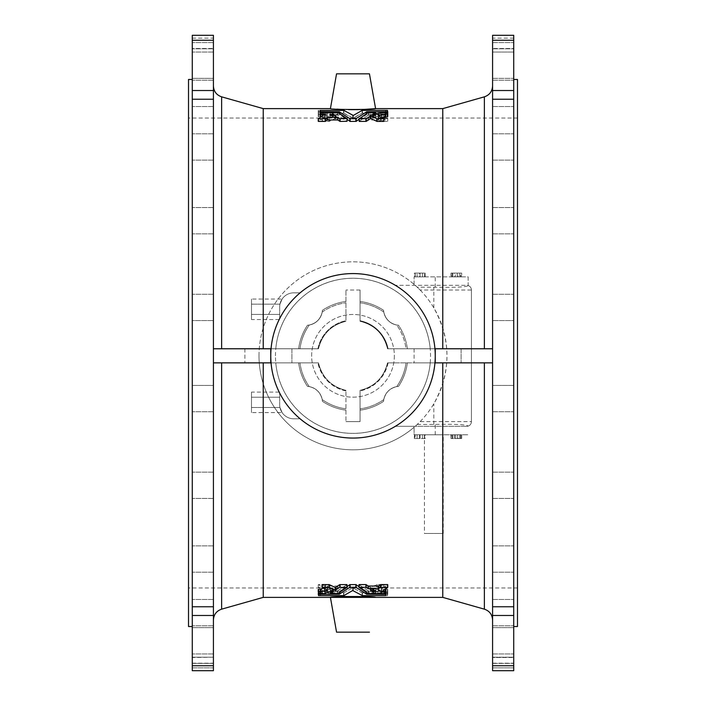 <?xml version="1.0" encoding="UTF-8"?>
<svg xmlns="http://www.w3.org/2000/svg" width="706" height="706" viewBox="0 0 706 706"><rect width="100%" height="100%" fill="white"/><g stroke="black" fill="none" stroke-linecap="round" stroke-linejoin="round"><path stroke-width="0.53" stroke-dasharray="3.53 2.65" d="M442.768 597.382L442.768 362.866L387.532 362.866L434.94 362.866A82.249 82.249 0 0 1 353 438.064A82.249 82.249 0 0 1 271.06 348.773L213.415 348.773L213.415 85.982L213.415 362.866L318.468 362.866C322.139 377.516 331.299 386.685 345.949 390.356L345.949 421.614L360.051 421.614L360.051 390.356C374.701 386.676 383.87 377.507 387.532 362.866L492.585 362.866L492.585 620.018L492.585 362.866L484.378 362.866L492.585 362.866L492.585 85.982L492.585 362.866M213.415 362.866L221.622 362.866L213.415 362.866L213.415 620.018L213.415 348.773L318.468 348.773A35.247 35.247 0 0 1 345.949 321.283C331.299 324.954 322.139 334.123 318.468 348.773A35.247 35.247 0 0 1 345.949 321.283C331.299 324.954 322.139 334.123 318.468 348.773L213.415 348.773M291.905 362.866L244.903 362.866L291.905 362.866L244.903 362.866L291.905 362.866L291.905 348.773L244.903 348.773L291.905 348.773L244.903 348.773L291.905 348.773L291.905 362.866M299.971 348.773L317.903 348.773A35.794 35.794 0 0 1 345.949 320.718L345.949 290.025L345.949 320.718A35.794 35.794 0 0 0 317.903 348.773L299.971 348.773A53.497 53.497 0 0 1 309.254 325.034L307.498 325.245A15.982 15.982 0 0 0 322.421 310.313L322.21 312.07C320.542 319.041 316.226 323.366 309.254 325.034L307.498 325.245A15.982 15.982 0 0 0 322.421 310.313L322.21 312.07C320.542 319.041 316.226 323.366 309.254 325.034A53.497 53.497 0 0 0 299.971 348.773L298.629 348.773L299.971 348.773M434.94 348.773A82.249 82.249 0 0 1 435.249 355.824A82.249 82.249 0 0 0 353 273.575A82.249 82.249 0 0 0 271.06 348.773A82.249 82.249 0 0 1 353 273.575A82.249 82.249 0 0 1 434.94 348.773L407.371 348.773A54.821 54.821 0 0 0 398.502 325.245A15.982 15.982 0 0 1 383.579 310.313L383.79 312.07A53.497 53.497 0 0 0 360.051 302.795A53.497 53.497 0 0 1 383.79 312.07L383.579 310.313A15.982 15.982 0 0 0 398.502 325.245A54.821 54.821 0 0 1 407.371 348.773L406.029 348.773A53.497 53.497 0 0 0 396.746 325.034C389.774 323.366 385.458 319.05 383.79 312.07C385.458 319.05 389.774 323.366 396.746 325.034L398.502 325.245L396.746 325.034A53.497 53.497 0 0 1 406.029 348.773L388.097 348.773A35.794 35.794 0 0 0 360.051 320.718L360.051 290.025L360.051 320.718A35.794 35.794 0 0 1 388.097 348.773L387.532 348.773C383.852 334.115 374.692 324.954 360.051 321.283A35.247 35.247 0 0 1 387.532 348.773C383.852 334.115 374.692 324.954 360.051 321.283L360.051 290.025L360.051 321.283A35.247 35.247 0 0 1 387.532 348.773L430.228 348.773A77.545 77.545 0 0 0 275.772 348.773L298.629 348.773A54.821 54.821 0 0 1 307.498 325.245A54.821 54.821 0 0 0 298.629 348.773L275.772 348.773A77.545 77.545 0 0 1 430.228 348.773L492.585 348.773M442.768 362.866L387.532 362.866A35.247 35.247 0 0 1 360.051 390.356C374.701 386.676 383.87 377.507 387.532 362.866A35.247 35.247 0 0 1 360.051 390.356L360.051 421.614L345.949 421.614L360.051 421.614L345.949 421.614L345.949 390.356A35.247 35.247 0 0 1 318.468 362.866C322.139 377.516 331.299 386.685 345.949 390.356A35.247 35.247 0 0 1 318.468 362.866L271.06 362.866M461.097 362.866L414.095 362.866L461.097 362.866L414.095 362.866L461.097 362.866L461.097 348.773L414.095 348.773L461.097 348.773L414.095 348.773L461.097 348.773L461.097 362.866M442.768 348.773L484.378 348.773L442.768 348.773L442.768 108.618M275.455 355.824A77.545 77.545 0 0 1 391.768 288.666A77.545 77.545 0 0 1 391.768 422.973A77.545 77.545 0 0 1 275.455 355.824M259.005 355.824A93.995 93.995 0 0 0 399.993 437.217A93.995 93.995 0 0 0 399.993 274.422A93.995 93.995 0 0 0 259.005 355.824A93.995 93.995 0 0 0 414.095 427.254L414.095 426.318L466.737 426.318L395.36 426.318L414.095 426.318L414.095 434.772L468.14 434.772L414.095 434.772L414.095 427.254A93.995 93.995 0 0 0 417.237 424.438L420.123 421.614L471.432 421.614A4.704 4.704 0 0 1 466.737 426.318A4.704 4.704 0 0 0 471.432 421.614L471.432 290.025A4.704 4.704 0 0 0 468.14 285.542L468.14 285.612C466.189 287.068 455.22 287.616 435.249 287.245L417.237 287.201A93.995 93.995 0 0 0 259.005 355.824M451.24 434.772L461.433 434.772L451.24 434.772L451.24 438.532L452.184 438.532L452.184 434.772M424.438 434.772L443.236 434.772L424.438 434.772L424.438 533.471L443.236 533.471L424.438 533.471M414.36 434.772L417.07 434.772L414.36 434.772L414.36 438.532L417.07 438.532L414.36 438.532M425.206 438.532L417.07 438.532L422.497 438.532L422.497 434.772L417.07 434.772L425.206 434.772L422.497 434.772L422.497 438.532L425.206 438.532L425.206 434.772M414.96 434.772L424.606 434.772L414.96 434.772L414.96 438.532L415.216 434.772M417.237 424.438L435.249 424.403C455.255 424.032 466.225 424.571 468.14 426.027L468.14 426.097A4.704 4.704 0 0 0 471.432 421.614L471.432 290.025A4.704 4.704 0 0 0 466.737 285.321L395.36 285.321L466.737 285.321A4.704 4.704 0 0 1 468.14 285.542L468.14 276.867L414.095 276.867L468.14 276.867L468.14 285.612M468.14 285.542A4.704 4.704 0 0 1 471.432 290.025L420.123 290.025L417.237 287.201M414.095 285.321L414.095 276.867L414.095 285.321M395.36 285.321A82.249 82.249 0 0 0 300.103 292.84L293.784 292.84L300.103 292.84A82.249 82.249 0 0 1 395.36 285.321M279.682 306.942A14.102 14.102 0 0 1 293.784 292.84A14.102 14.102 0 0 0 279.682 306.942L279.682 318.547A82.249 82.249 0 0 0 279.682 393.092L279.682 404.697L279.682 393.092A82.249 82.249 0 0 1 279.682 318.547L279.682 306.942A14.102 14.102 0 0 1 279.964 304.171A14.102 14.102 0 0 0 279.682 306.942M293.784 418.799A14.102 14.102 0 0 1 279.682 404.697A14.102 14.102 0 0 0 279.964 407.477A14.102 14.102 0 0 1 279.682 404.697A14.102 14.102 0 0 0 293.784 418.799L300.103 418.799A82.249 82.249 0 0 0 395.36 426.318A82.249 82.249 0 0 1 300.103 418.799L293.784 418.799M420.123 290.025A93.995 93.995 0 0 1 433.837 307.851C451.31 339.868 451.31 371.841 433.837 403.788A93.995 93.995 0 0 1 420.123 421.614M279.682 318.547L279.188 319.544L279.682 318.547M279.682 393.092L279.188 392.095L279.682 393.092M282.109 299.044L279.964 304.171L282.109 299.044L251.486 299.044L251.486 319.544L251.486 299.044M282.109 412.595L279.964 407.477L282.109 412.595L251.486 412.595L251.486 392.095L251.486 412.595M394.354 355.824A41.354 41.354 0 0 1 332.323 391.636A41.354 41.354 0 0 1 332.323 320.003A41.354 41.354 0 0 1 394.354 355.824A41.354 41.354 0 0 1 332.323 391.636A41.354 41.354 0 0 1 332.323 320.003A41.354 41.354 0 0 1 394.354 355.824M279.682 397.222L251.486 397.222L279.682 397.222M279.188 392.095L251.486 392.095M279.964 407.477L251.486 407.477L279.964 407.477M279.682 314.417L251.486 314.417L279.682 314.417M279.188 319.544L251.486 319.544M279.964 304.171L251.486 304.171L279.964 304.171M424.35 276.867L414.96 276.867L424.606 276.867L424.35 273.107L419.532 273.107L419.532 276.867M414.36 273.107L425.206 273.107L422.497 273.107L422.497 276.867L414.36 276.867L425.206 276.867L422.497 276.867L422.497 273.107L417.07 273.107L417.07 276.867L417.07 273.107L414.36 273.107L414.36 276.867M460.497 276.867L451.24 276.867L461.433 276.867L460.497 276.867L460.497 273.107L455.396 273.107L455.396 276.867M454.505 276.867L461.68 276.867L451.002 276.867L454.505 276.867L454.505 273.107L459.844 273.107L459.844 276.867M452.184 438.532L451.24 438.532M455.396 438.532L455.396 434.772M457.285 438.532L457.285 434.772M461.433 438.532L461.433 434.772M460.497 438.532L460.497 434.772M417.07 438.532L417.07 434.772L417.07 438.532M458.168 438.532L451.002 438.532L461.68 438.532L458.168 438.532L458.168 434.772M461.68 438.532L461.68 434.772M452.828 438.532L452.828 434.772M451.002 438.532L451.002 434.772M454.505 438.532L454.505 434.772M459.844 438.532L459.844 434.772M419.532 438.532L419.532 434.772M420.035 438.532L420.035 434.772M424.606 438.532L424.606 434.772M424.35 438.532L424.35 434.772M455.396 273.107L451.24 273.107L451.24 276.867M451.24 273.107L461.433 273.107L461.433 276.867M461.433 273.107L460.497 273.107M457.285 273.107L457.285 276.867M452.184 273.107L452.184 276.867M425.206 273.107L425.206 276.867M459.844 273.107L461.68 273.107L461.68 276.867M461.68 273.107L458.168 273.107L458.168 276.867M458.168 273.107L451.002 273.107L451.002 276.867M451.002 273.107L454.505 273.107M452.828 273.107L452.828 276.867M419.532 273.107L414.96 273.107L414.96 276.867M414.96 273.107L424.606 273.107L424.606 276.867M420.035 273.107L420.035 276.867M415.216 273.107L415.216 276.867M396.746 386.606L398.502 386.394L396.746 386.606C389.774 388.282 385.458 392.598 383.79 399.57C385.458 392.598 389.774 388.282 396.746 386.606A53.497 53.497 0 0 0 406.029 362.866A53.497 53.497 0 0 1 396.746 386.606M322.21 399.57L322.421 401.326L322.21 399.57C320.542 392.598 316.226 388.274 309.254 386.606C316.226 388.274 320.542 392.598 322.21 399.57A53.497 53.497 0 0 0 345.949 408.853A53.497 53.497 0 0 1 322.21 399.57M383.579 401.326L383.79 399.57A53.497 53.497 0 0 1 360.051 408.853A53.497 53.497 0 0 0 383.79 399.57L383.579 401.326A15.982 15.982 0 0 1 398.502 386.394A15.982 15.982 0 0 0 383.579 401.326A54.821 54.821 0 0 1 360.051 410.186A54.821 54.821 0 0 0 383.579 401.326M307.498 386.394L309.254 386.606A53.497 53.497 0 0 1 299.971 362.866A53.497 53.497 0 0 0 309.254 386.606L307.498 386.394A15.982 15.982 0 0 1 322.421 401.326A15.982 15.982 0 0 0 307.498 386.394A54.821 54.821 0 0 1 298.629 362.866A54.821 54.821 0 0 0 307.498 386.394M213.415 99.237L213.415 665.749L192.27 665.749L192.27 663.393L213.415 663.393L213.415 670.7L213.415 663.393L192.27 663.393L192.27 657.207L213.415 657.207L213.415 663.393L213.415 657.207L192.27 657.207L213.415 657.207L192.27 657.515L192.27 667.85L213.415 667.85L213.415 657.515L213.415 667.85L213.415 663.181L213.415 667.85L192.27 667.85L192.27 35.3L192.27 40.251L192.27 35.3L213.415 35.3L213.415 99.237L192.27 99.237M492.585 665.749L492.585 657.207L492.585 667.85L513.73 667.85L513.73 657.515L513.73 667.85L513.73 663.181L513.73 667.85L492.585 667.85L492.585 657.207L492.585 670.7L492.585 99.237L513.73 99.237L513.73 670.7L513.73 665.749L513.73 670.7L492.585 670.7L513.73 670.7L492.585 670.7L492.585 665.749L513.73 665.749L513.73 663.393L513.73 665.749L492.585 665.749L513.73 665.749M492.585 105.891L492.585 80.219L492.585 105.891M492.585 157.606L492.585 133.805L492.585 157.606M492.585 228.453L492.585 207.555L492.585 228.453M492.585 311.487L492.585 294.261L492.585 311.487M492.585 398.581L492.585 411.739L492.585 398.581M492.585 481.218L492.585 498.445L492.585 481.218M492.585 551.307L492.585 572.195L492.585 551.307M492.585 601.98L492.585 625.781L492.585 601.98M492.585 628.278L492.585 653.95L492.585 628.278M492.585 627.634L492.585 653.95L492.585 627.634L513.73 627.634L513.73 653.95L513.73 627.634L513.73 653.95L513.73 627.634L492.585 627.634M492.585 600.109L492.585 625.781L492.585 600.109M492.585 548.394L492.585 572.195L492.585 548.394M492.585 477.547L492.585 498.445L492.585 477.547M492.585 394.513L492.585 411.739L492.585 394.513M492.585 307.419L492.585 294.261L492.585 307.419M492.585 224.782L492.585 207.555L492.585 224.782M492.585 104.02L492.585 80.219L492.585 104.02M492.585 77.722L492.585 52.05L492.585 77.722M492.585 52.05L492.585 78.366L492.585 52.05L513.73 52.05L513.73 78.366L513.73 52.05L513.73 78.366L513.73 52.05L492.585 52.05M492.585 667.85L492.585 663.181L492.585 667.85M492.585 99.237L492.585 35.3L492.585 40.251L492.585 35.3L513.73 35.3L513.73 99.237M513.73 89.309L513.73 106.535L513.73 89.309M513.73 139.223L513.73 160.121L513.73 139.223M513.73 210.07L513.73 233.871L513.73 210.07M513.73 294.905L513.73 320.577L513.73 294.905M513.73 385.423L513.73 411.739L513.73 385.423L513.73 411.739L513.73 385.423L492.585 385.423L513.73 385.423M513.73 472.773L513.73 498.445L513.73 472.773M513.73 548.394L513.73 572.195L513.73 548.394M513.73 604.892L513.73 625.781L513.73 604.892M513.73 616.691L513.73 599.465L513.73 616.691M513.73 566.777L513.73 545.879L513.73 566.777M513.73 495.93L513.73 472.129L513.73 495.93M513.73 320.577L513.73 294.261L513.73 320.577L492.585 320.577L513.73 320.577M513.73 233.227L513.73 207.555L513.73 233.227M513.73 157.606L513.73 133.805L513.73 157.606M513.73 101.108L513.73 80.219L513.73 101.108M513.73 657.515L513.73 663.393L513.73 657.207L492.585 657.515L513.73 657.515M513.73 40.251L513.73 35.3L513.73 42.607L513.73 40.251L492.585 40.251M513.73 48.485L513.73 38.124L513.73 48.485L492.585 48.485L513.73 48.485M513.73 79.478L513.73 626.522L513.73 79.478M213.415 105.891L213.415 80.219L213.415 105.891M213.415 157.606L213.415 133.805L213.415 157.606M213.415 228.453L213.415 207.555L213.415 228.453M213.415 311.487L213.415 294.261L213.415 311.487M213.415 398.581L213.415 411.739L213.415 398.581M213.415 481.218L213.415 498.445L213.415 481.218M213.415 551.307L213.415 572.195L213.415 551.307M213.415 601.98L213.415 625.781L213.415 601.98M213.415 628.278L213.415 653.95L213.415 628.278M213.415 627.634L213.415 653.95L213.415 627.634L192.27 627.634L192.27 653.95L192.27 627.634L192.27 653.95L192.27 627.634L213.415 627.634M213.415 600.109L213.415 625.781L213.415 600.109M213.415 548.394L213.415 572.195L213.415 548.394M213.415 477.547L213.415 498.445L213.415 477.547M213.415 394.513L213.415 411.739L213.415 394.513M213.415 307.419L213.415 294.261L213.415 307.419M213.415 224.782L213.415 207.555L213.415 224.782M213.415 104.02L213.415 80.219L213.415 104.02M213.415 77.722L213.415 52.05L213.415 77.722M213.415 78.366L213.415 52.05L213.415 78.366L192.27 78.366L192.27 52.05L192.27 78.366L192.27 52.05L192.27 78.366L213.415 78.366M213.415 40.251L213.415 48.793L213.415 35.3L192.27 35.3L213.415 35.3L213.415 40.251L192.27 40.251L192.27 42.607L192.27 40.251L213.415 40.251L192.27 40.251M213.415 665.749L213.415 670.7L192.27 670.7L192.27 665.749L213.415 665.749L192.27 665.749M192.27 89.309L192.27 106.535L192.27 89.309M192.27 139.223L192.27 160.121L192.27 139.223M192.27 210.07L192.27 233.871L192.27 210.07M192.27 294.905L192.27 320.577L192.27 294.905M192.27 385.423L192.27 411.739L192.27 385.423L192.27 411.739L192.27 385.423L213.415 385.423L192.27 385.423M192.27 472.773L192.27 498.445L192.27 472.773M192.27 548.394L192.27 572.195L192.27 548.394M192.27 604.892L192.27 625.781L192.27 604.892M192.27 616.691L192.27 599.465L192.27 616.691M192.27 566.777L192.27 545.879L192.27 566.777M192.27 495.93L192.27 472.129L192.27 495.93M192.27 320.577L192.27 294.261L192.27 320.577L213.415 320.577L192.27 320.577M192.27 233.227L192.27 207.555L192.27 233.227M192.27 157.606L192.27 133.805L192.27 157.606M192.27 101.108L192.27 80.219L192.27 101.108M192.27 667.85L192.27 663.181L192.27 667.85M192.27 48.485L192.27 38.124L192.27 48.485L213.415 48.485L192.27 48.485M192.27 79.478L192.27 626.522L192.27 79.478M385.582 116.702L381.302 116.817L387.417 121.423L380.825 121.423L378.407 119.958L368.32 119.958L365.911 121.423L359.001 121.282L368.656 115.06L385.582 115.06L385.582 116.702L385.582 113.975L381.302 114.09L387.726 118.608L380.825 118.758L378.407 117.267L368.32 117.267L365.911 118.758L359.319 118.758L368.338 112.369L385.582 112.316L385.582 113.975M359.319 121.423L359.001 118.608L359.319 121.423M387.726 121.282L387.726 118.608L387.726 121.282M381.611 116.702L381.611 113.975L381.611 116.702M346.999 118.687L337.662 112.369L337.662 115.113L337.662 112.369L337.344 115.06L337.344 112.316L330.443 112.43L330.443 115.166L330.443 112.43L333.391 114.187L333.1 117.037L333.1 114.31C328.29 114.195 325.704 113.56 325.36 112.395L325.36 115.14L325.025 112.316L325.36 115.14L318.247 115.14L318.247 116.614L318.247 113.887L327.672 115.705L327.672 118.405L318.247 116.614L318.582 112.316L325.36 112.395L325.36 115.14C325.704 116.287 328.29 116.922 333.1 117.037L330.443 115.166L337.662 115.113L346.681 121.423L339.78 121.361L335.288 118.52L329.225 121.379L322.351 121.423L327.831 118.546L327.831 115.846L322.068 118.59L322.351 121.423L322.351 118.758L329.225 118.705L335.288 115.819L339.78 118.687L346.999 118.608L346.681 121.423L337.662 115.113L320.074 115.14L320.074 112.395L320.074 116.614M385.582 114.504L366.67 114.549L356.195 121.361L350.123 121.423L339.33 114.549L318.247 114.434L318.247 111.68L339.012 111.751L349.805 118.687L355.877 118.758L366.67 111.804L385.926 111.68L385.582 114.504L385.582 111.751M385.926 113.189L385.582 110.357L362.46 110.357L352.691 115.457L343.848 110.392L318.247 110.418L318.247 114.434L318.582 113.119L343.54 113.119L352.691 118.167L362.152 113.163L385.926 113.189L385.926 110.418L385.926 113.189M320.824 116.702L324.698 116.817L318.274 121.282M324.389 113.975L324.389 116.702L324.698 114.09M387.753 116.614L387.417 115.06L380.64 115.157L380.64 112.413M383.932 121.264L378.169 118.546L382.22 117.734M378.169 115.846L378.169 118.546L378.328 115.705M380.975 112.316L380.64 115.14C380.296 116.287 377.71 116.922 372.9 117.037L375.557 115.166L368.338 115.113L359.001 121.282M375.557 114.213L375.248 112.316M372.9 114.31L372.9 117.037L372.609 114.187M358.983 119.305L366.67 114.549L387.417 114.504L387.417 113.119L362.152 113.163L353.309 118.167L343.848 113.163L320.418 113.119L320.418 114.504L339.33 114.549L347.025 119.305M363.678 109.439L361.657 109.518M356.159 109.659L355.365 109.668M350.591 109.668L349.823 109.659M348.49 109.633L344.554 109.527M342.322 109.439L340.354 109.342M336.956 109.139L330.417 108.618M360.051 290.025L345.949 290.025L360.051 290.025M263.232 108.618L263.232 348.773M435.249 348.773L435.249 355.824A82.249 82.249 0 0 1 434.94 362.866A82.249 82.249 0 0 0 435.249 355.824L435.249 362.866M385.176 589.298L381.302 589.183L387.726 584.718M387.753 590.86L387.753 593.605L380.975 593.684L380.64 590.86L380.64 593.605C380.296 592.44 377.71 591.804 372.9 591.69L372.9 588.963L372.609 591.813L375.557 593.569L368.338 593.631L359.001 587.392L359.319 584.577L366.22 584.639L370.712 587.48L376.775 584.621L383.649 584.577L378.169 587.454L387.753 589.386L387.753 590.86L380.64 590.86C380.296 589.713 377.71 589.078 372.9 588.963L375.557 590.834L368.338 590.887L359.001 584.718L368.338 590.887L385.582 590.94L385.926 589.386M381.611 592.025L381.611 589.298L381.302 591.91M325.025 593.684L325.36 590.86L318.582 590.94L318.247 589.386M322.068 584.736L327.831 587.454L323.78 588.266M327.831 590.154L327.831 587.454L327.672 590.295M337.662 590.887L346.999 584.718L337.344 590.94L337.344 593.684L320.074 593.605L320.074 592.113L324.698 591.91L318.274 587.392L325.175 587.242L327.593 588.733L337.68 588.733L340.089 587.242L346.681 587.242L337.662 593.631L337.662 590.887M325.36 593.587L325.36 590.86C325.704 589.713 328.29 589.078 333.1 588.963L330.443 590.834L337.344 590.94L320.074 590.86L320.074 593.605L320.074 589.386L324.698 589.183L318.582 584.577L325.175 584.577L327.593 586.042L337.68 586.042L340.089 584.577L346.681 584.577L346.999 587.392L346.999 584.718M330.443 591.787L330.752 593.684M333.1 591.69L333.1 588.963L333.391 591.813M347.017 586.695L339.33 591.452L318.582 591.496L318.582 592.881L343.848 592.837L352.691 587.833L362.152 592.837L385.582 592.881L385.582 591.496L366.67 591.452L358.975 586.695M318.274 584.718L318.274 587.392L318.274 584.718M324.389 589.298L324.389 592.025L324.389 589.298M358.983 587.357L358.983 584.683L359.001 587.392L366.22 587.313L370.712 590.181L376.775 587.295L383.932 587.41L383.649 584.577L383.932 587.41L378.169 590.154L378.169 587.454L378.328 590.295L387.753 592.113L387.753 593.605M375.557 590.834L375.248 593.684L375.557 590.834M380.64 590.86L380.975 593.684L380.64 590.86M320.418 591.496L320.074 595.582L320.074 591.566L339.33 591.452L349.805 584.639L355.877 584.577L366.67 591.452L387.417 591.496L387.753 592.811L362.46 592.881L352.691 587.833L343.848 592.837L320.074 592.811L320.074 595.582L343.848 595.608L352.691 590.543L362.46 595.643L387.417 595.643L387.753 592.811M342.286 596.561L344.572 596.473M369.035 596.861L375.583 597.382M263.232 597.382L263.232 362.866M517.489 353L517.489 587.983L517.489 353M517.489 79.478L517.489 626.522M188.511 353L188.511 587.983L188.511 353M188.511 79.478L188.511 626.522M492.585 35.3L513.73 35.3L492.585 35.3M213.415 670.7L192.27 670.7L213.415 670.7M270.751 348.773L270.751 362.866M270.751 355.824A82.249 82.249 0 0 1 394.125 284.597A82.249 82.249 0 0 1 394.125 427.042A82.249 82.249 0 0 1 270.751 355.824M336.55 73.839L369.45 73.839M492.585 663.181L513.73 663.181M192.27 663.181L213.415 663.181M320.418 594.249L339.33 594.196L349.805 587.313L355.877 587.242L366.67 594.196L387.417 594.249L387.753 595.582M387.753 591.566L387.753 594.32L387.753 591.566M387.753 589.386L387.753 592.113L387.753 589.386M320.074 589.386L320.074 592.113L320.074 589.386M330.47 590.56L335.112 590.693L332.95 592.096L330.152 590.693L330.152 587.983L334.803 587.851L335.112 590.693L335.112 587.983L332.95 589.369L330.152 587.983L330.47 590.56M335.112 587.983L335.138 590.657M318.247 591.566L318.247 594.32L318.247 591.566M318.247 592.811L318.247 595.582M385.926 591.566L385.926 594.32L385.926 591.566M385.926 592.811L385.926 595.582L385.926 592.811M318.247 590.86L318.247 593.605M325.36 590.86L325.36 593.605L325.36 590.86M385.926 590.86L385.926 593.605L385.926 590.86M370.888 590.693L370.888 587.983L373.05 589.369L375.848 587.983L371.197 587.851L371.197 590.56M375.848 590.693L375.848 587.983L375.53 590.56M387.753 114.434L387.753 111.68L387.753 114.434M387.753 113.189L387.753 110.418M320.074 114.434L320.074 111.68L320.074 114.434M320.074 113.189L320.074 110.418L320.074 113.189M387.753 115.14L387.753 112.395M380.64 115.14L380.64 112.395L380.64 115.14M335.112 115.307L335.112 118.017L332.95 116.631L330.152 118.017L334.803 118.149L334.803 115.44M330.152 115.307L330.152 118.017L330.47 115.44M318.247 113.189L318.247 110.418M318.247 115.14L318.247 112.395M385.926 116.614L385.926 113.887L385.926 116.614M385.926 115.14L385.926 112.395L385.926 115.14M375.53 115.44L370.888 115.307L373.05 113.904L375.848 115.307L375.848 118.017L371.197 118.149L370.888 115.307L370.888 118.017L373.05 116.631L375.848 118.017L375.53 115.44M370.888 118.017L370.862 115.343M433.837 424.438L433.837 403.788M433.837 307.851L433.837 287.201M435.249 434.772L435.249 424.403M435.249 287.245L435.249 276.867M407.371 362.866A54.821 54.821 0 0 1 398.502 386.394A54.821 54.821 0 0 0 407.371 362.866M322.21 312.07A53.497 53.497 0 0 1 345.949 302.795A53.497 53.497 0 0 0 322.21 312.07M322.421 310.313A54.821 54.821 0 0 1 345.949 301.453A54.821 54.821 0 0 0 322.421 310.313M345.949 410.186A54.821 54.821 0 0 1 322.421 401.326A54.821 54.821 0 0 0 345.949 410.186M388.097 362.866A35.794 35.794 0 0 1 360.051 390.921A35.794 35.794 0 0 0 388.097 362.866M360.051 301.453A54.821 54.821 0 0 1 383.579 310.313A54.821 54.821 0 0 0 360.051 301.453M345.949 390.921A35.794 35.794 0 0 1 317.903 362.866A35.794 35.794 0 0 0 345.949 390.921M492.585 42.607L513.73 42.607L492.585 42.607M492.585 663.393L513.73 663.393L492.585 663.393M484.378 96.837L484.378 348.773M221.622 96.837L221.622 348.773M484.378 609.163L484.378 362.866M221.622 609.163L221.622 362.866M430.228 362.866A77.545 77.545 0 0 1 275.772 362.866A77.545 77.545 0 0 0 430.228 362.866M492.585 90.518L513.73 90.518M492.585 606.763L513.73 606.763M213.415 42.607L192.27 42.607L213.415 42.607M213.415 90.518L192.27 90.518M492.585 615.482L513.73 615.482M213.415 615.482L192.27 615.482M213.415 606.763L192.27 606.763M339.012 592.855L339.012 594.249M339.33 592.669L339.33 594.196M349.805 584.639L349.805 587.313M350.123 584.577L350.123 587.242M355.877 584.577L355.877 587.242M356.195 584.639L356.195 587.313M366.67 592.669L366.67 594.196M366.988 592.855L366.988 594.249M387.417 591.496L387.417 594.249M387.417 592.881L387.417 595.643M362.46 592.881L362.46 595.643L362.46 592.881M362.152 592.837L362.152 595.608L362.152 592.837M353.309 587.833L353.309 590.543L353.309 587.833M352.691 587.833L352.691 590.543L352.691 587.833M343.848 592.837L343.848 595.608L343.848 592.837M343.54 592.881L343.54 595.643L343.54 592.881M320.418 592.881L320.418 595.643M387.417 589.298L387.417 592.025M387.417 590.94L387.417 593.684M368.656 590.94L368.656 593.684L368.656 590.94M368.338 590.887L368.338 593.631L368.338 590.887M365.911 584.577L365.911 587.242M366.22 584.639L366.22 587.313M370.12 587.463L370.12 590.172M370.712 587.48L370.712 590.181M376.775 584.621L376.775 587.295M377.057 584.577L377.057 587.242M385.167 589.254L385.167 591.981M385.467 589.298L385.467 592.025M320.418 589.298L320.418 592.025M325.175 584.577L325.175 587.242M325.492 584.639L325.492 587.313M327.284 585.98L327.284 588.672M327.593 586.042L327.593 588.733M337.68 586.042L337.68 588.733M337.989 585.98L337.989 588.672M339.78 584.639L339.78 587.313M340.089 584.577L340.089 587.242M337.344 590.94L337.344 593.684L337.344 590.94M320.418 590.94L320.418 593.684M332.95 589.369L332.95 592.096M332.323 589.369L332.323 592.096M385.582 591.496L385.582 594.249M318.582 591.496L318.582 594.249M318.582 592.881L318.582 595.643M385.582 592.881L385.582 595.643M318.582 590.94L318.582 593.684M385.582 590.94L385.582 593.684M373.05 589.369L373.05 590.56M373.677 589.369L373.677 590.56M320.418 114.504L320.418 111.751M339.012 111.751L339.012 113.145M339.33 111.804L339.33 113.331M366.67 111.804L366.67 113.331M366.988 111.751L366.988 113.145M387.417 114.504L387.417 111.751M387.417 113.119L387.417 110.357M362.46 113.119L362.46 110.357L362.46 113.119M362.152 113.163L362.152 110.392L362.152 113.163M353.309 118.167L353.309 115.457L353.309 118.167M352.691 118.167L352.691 115.457L352.691 118.167M343.848 113.163L343.848 110.392L343.848 113.163M343.54 113.119L343.54 110.357L343.54 113.119M320.418 113.119L320.418 110.357M387.417 115.06L387.417 112.316M368.656 115.06L368.656 112.316L368.656 115.06M368.338 115.113L368.338 112.369L368.338 115.113M320.418 115.06L320.418 112.316M332.95 116.631L332.95 115.44M332.323 116.631L332.323 115.44M356.195 121.361L356.195 118.687M355.877 121.423L355.877 118.758M350.123 121.423L350.123 118.758M349.805 121.361L349.805 118.687M318.582 114.504L318.582 111.751M318.582 113.119L318.582 110.357M385.582 113.119L385.582 110.357M318.582 116.702L318.582 113.975M318.582 115.06L318.582 112.316M347.017 118.643L347.017 121.317L346.999 118.608M340.089 121.423L340.089 118.758M339.78 121.361L339.78 118.687M335.88 118.537L335.88 115.828M335.288 118.52L335.288 115.819M329.225 121.379L329.225 118.705M328.943 121.423L328.943 118.758M320.833 116.746L320.833 114.019M320.533 116.702L320.533 113.975M380.825 121.423L380.825 118.758M380.508 121.361L380.508 118.687M378.716 120.02L378.716 117.328M378.407 119.958L378.407 117.267M368.32 119.958L368.32 117.267M368.011 120.02L368.011 117.328M366.22 121.361L366.22 118.687M365.911 121.423L365.911 118.758M385.582 115.06L385.582 112.316M373.05 116.631L373.05 113.904M373.677 116.631L373.677 113.904M443.236 533.471L443.236 434.772M492.585 48.793L513.73 48.793L492.585 48.793M513.73 38.124L492.585 38.124M492.585 657.207L513.73 657.207L492.585 657.207M192.27 38.124L213.415 38.124M213.415 48.793L192.27 48.793L213.415 48.793M372.583 589.051L372.583 591.778M375.583 590.86L375.583 593.605M383.985 584.683L383.985 587.357M378.116 587.507L378.116 590.207M324.725 589.219L324.725 591.937M318.247 584.683L318.247 587.357M347.025 584.683L347.025 587.357M330.126 587.948L330.126 590.657M333.417 589.051L333.417 591.778M330.417 590.86L330.417 591.787M327.884 587.507L327.884 590.207M381.275 589.219L381.275 591.937M375.874 587.948L375.874 590.657M370.862 587.948L370.862 590.657M372.583 116.949L372.583 114.222M375.583 115.14L375.583 114.213M378.116 118.493L378.116 115.793M324.725 116.781L324.725 114.063M330.126 118.052L330.126 115.343M335.138 118.052L335.138 115.343M333.417 116.949L333.417 114.222M330.417 115.14L330.417 112.395M322.015 121.317L322.015 118.643M327.884 118.493L327.884 115.793M381.275 116.781L381.275 114.063M387.753 121.317L387.753 118.643M358.975 121.317L358.975 118.643M375.874 118.052L375.874 115.343M517.489 118.017L188.511 118.017M517.489 587.983L188.511 587.983M414.095 348.773L414.095 362.866L414.095 348.773M244.903 348.773L244.903 362.866L244.903 348.773M213.415 52.05L192.27 52.05L213.415 52.05M213.415 80.219L192.27 80.219L213.415 80.219M213.415 106.535L192.27 106.535L213.415 106.535M213.415 133.805L192.27 133.805L213.415 133.805M213.415 160.121L192.27 160.121L213.415 160.121M213.415 207.555L192.27 207.555L213.415 207.555M213.415 233.871L192.27 233.871L213.415 233.871M213.415 294.261L192.27 294.261L213.415 294.261M213.415 411.739L192.27 411.739L213.415 411.739M213.415 472.129L192.27 472.129L213.415 472.129M213.415 498.445L192.27 498.445L213.415 498.445M213.415 545.879L192.27 545.879L213.415 545.879M213.415 572.195L192.27 572.195L213.415 572.195M213.415 599.465L192.27 599.465L213.415 599.465M213.415 625.781L192.27 625.781L213.415 625.781M213.415 653.95L192.27 653.95L213.415 653.95M492.585 78.366L513.73 78.366L492.585 78.366M492.585 106.535L513.73 106.535L492.585 106.535M492.585 80.219L513.73 80.219L492.585 80.219M492.585 160.121L513.73 160.121L492.585 160.121M492.585 133.805L513.73 133.805L492.585 133.805M492.585 233.871L513.73 233.871L492.585 233.871M492.585 207.555L513.73 207.555L492.585 207.555M492.585 294.261L513.73 294.261L492.585 294.261M492.585 411.739L513.73 411.739L492.585 411.739M492.585 498.445L513.73 498.445L492.585 498.445M492.585 472.129L513.73 472.129L492.585 472.129M492.585 572.195L513.73 572.195L492.585 572.195M492.585 545.879L513.73 545.879L492.585 545.879M492.585 625.781L513.73 625.781L492.585 625.781M492.585 599.465L513.73 599.465L492.585 599.465M492.585 653.95L513.73 653.95L492.585 653.95"/><path stroke-width="1.06" d="M270.751 362.866L271.06 362.866A82.249 82.249 0 0 1 270.751 355.824L270.751 362.866L213.415 362.866M213.415 348.773L271.06 348.773A82.249 82.249 0 0 1 353 273.575A82.249 82.249 0 0 1 434.94 348.773L492.585 348.773M271.06 362.866A82.249 82.249 0 0 0 353 438.064A82.249 82.249 0 0 0 434.94 362.866L492.585 362.866M492.585 665.749L513.73 665.749L513.73 670.7L492.585 670.7L492.585 99.237L513.73 99.237L513.73 35.3L492.585 35.3L492.585 99.237M513.73 665.749L513.73 99.237M213.415 40.251L192.27 40.251L192.27 35.3L213.415 35.3L213.415 99.237L192.27 99.237L192.27 670.7L213.415 670.7L213.415 99.237M192.27 40.251L192.27 99.237M320.074 116.614L320.074 113.887L320.074 116.614L320.824 116.702M318.274 121.282L318.274 118.608L318.582 121.423L325.175 121.423L327.593 119.958L337.68 119.958L340.089 121.423L346.999 121.282L346.999 118.608L337.662 112.369L320.074 112.395L320.074 111.68L339.33 111.804L349.805 118.687L355.877 118.758L366.67 111.804L387.417 111.751L387.417 110.357L362.152 110.392L353.309 115.457L343.848 110.392L320.074 110.418L320.074 113.887L324.698 114.09L318.582 118.758L325.175 118.758L327.593 117.267L337.68 117.267L340.089 118.758L346.999 118.608L346.999 121.282M382.22 117.734L387.753 116.614L387.753 111.68L387.753 112.395L380.64 112.395C380.296 113.56 377.71 114.195 372.9 114.31L375.557 112.43L368.338 112.369L359.319 118.758L366.22 118.687L370.712 115.819L376.775 118.705L383.649 118.758L378.169 115.846L385.467 113.975L387.753 113.887L387.753 116.614M358.983 118.643L359.319 121.423L366.22 121.361L370.712 118.52L377.057 121.423L383.649 121.423L383.932 118.59L383.932 121.264M347.025 119.305L350.123 121.423L356.195 121.361L358.983 119.305M442.768 348.773L442.768 108.618L375.583 108.618L369.45 73.839L336.55 73.839L330.417 108.618C328.908 109.765 377.057 109.774 375.583 108.618L363.678 109.439M361.657 109.518L356.159 109.659M355.365 109.668L350.591 109.668M349.823 109.659L348.49 109.633M344.554 109.527L342.322 109.439M340.354 109.342L336.956 109.139M263.232 348.773L263.232 108.618L221.622 96.837C216.477 95.045 213.741 91.427 213.415 85.982M435.249 348.773L435.249 362.866M270.751 348.773L270.751 355.824A82.249 82.249 0 0 1 353 273.575A82.249 82.249 0 0 1 434.94 348.773M381.611 591.707L387.726 587.392L387.417 584.577L380.825 584.577L378.407 586.042L368.32 586.042L365.911 584.577L359.319 584.577L359.001 587.392L368.338 593.631L385.926 593.605L385.926 589.386L385.176 589.298M359.001 584.718L359.001 587.392L365.911 587.242L368.32 588.733L378.407 588.733L380.825 587.242L387.726 587.392L387.726 584.718M323.78 588.266L318.247 589.386L318.247 592.113L327.672 590.084M318.247 589.386L318.582 595.643L343.848 595.608L352.691 590.543L362.46 595.643L385.582 595.643L385.926 593.605L385.926 594.32L366.67 594.196L355.877 587.242L349.805 587.313L339.33 594.196L318.247 594.32L318.247 593.605L325.36 593.605C325.704 592.44 328.29 591.804 333.1 591.69L330.443 593.569L337.662 593.631L346.999 587.392L346.681 584.577L339.78 584.639L335.288 587.48L329.225 584.621L322.351 584.577L322.068 587.41L327.831 590.154M347.017 587.357L347.017 584.683L346.999 587.392L339.78 587.313L335.288 590.181L329.225 587.295L322.351 587.242L322.068 584.736M358.975 586.695L355.877 584.577L349.805 584.639L347.017 586.695M375.583 597.382C377.092 596.235 328.943 596.226 330.417 597.382L342.286 596.561M344.572 596.473L369.035 596.861M263.232 362.866L263.232 597.382L221.622 609.163C216.477 610.955 213.741 614.573 213.415 620.018M442.768 362.866L442.768 597.382L263.232 597.382M513.73 626.522L517.489 626.522L517.489 79.478L513.73 79.478M192.27 626.522L188.511 626.522L188.511 79.478L192.27 79.478M435.249 355.824A82.249 82.249 0 0 0 311.875 284.597A82.249 82.249 0 0 0 311.875 427.042A82.249 82.249 0 0 0 435.249 355.824M336.55 632.161L369.45 632.161L336.55 632.161L330.417 597.382M330.443 591.787L330.752 593.684M385.926 589.386L385.926 592.113L381.302 591.91M375.53 590.56L370.888 590.693L373.05 592.096L375.848 590.622M375.557 114.213L375.248 112.316M330.47 115.44L335.112 115.307L332.95 113.904L330.152 115.378M492.585 40.251L513.73 40.251M492.585 90.518L513.73 90.518M492.585 615.482L513.73 615.482M492.585 606.763L513.73 606.763M213.415 665.749L192.27 665.749M213.415 615.482L192.27 615.482M213.415 606.763L192.27 606.763M484.378 348.773L484.378 96.837C489.523 95.045 492.258 91.427 492.585 85.982M221.622 348.773L221.622 96.837M484.378 362.866L484.378 609.163C489.523 610.955 492.258 614.573 492.585 620.018M221.622 362.866L221.622 609.163M213.415 90.518L192.27 90.518M385.582 593.684L385.582 594.249M366.988 592.855L366.988 594.249M366.67 592.669L366.67 594.196M356.195 584.639L356.195 587.313M355.877 584.577L355.877 587.242M350.123 584.577L350.123 587.242M349.805 584.639L349.805 587.313M339.33 592.669L339.33 594.196M339.012 592.855L339.012 594.249M318.582 593.684L318.582 594.249M318.582 589.298L318.582 592.025M340.089 584.577L340.089 587.242M339.78 584.639L339.78 587.313M335.88 587.463L335.88 590.172M335.288 587.48L335.288 590.181M329.225 584.621L329.225 587.295M328.943 584.577L328.943 587.242M320.833 589.254L320.833 591.981M320.533 589.298L320.533 592.025M385.582 589.298L385.582 592.025M380.825 584.577L380.825 587.242M380.508 584.639L380.508 587.313M378.716 585.98L378.716 588.672M378.407 586.042L378.407 588.733M368.32 586.042L368.32 588.733M368.011 585.98L368.011 588.672M366.22 584.639L366.22 587.313M365.911 584.577L365.911 587.242M373.05 590.56L373.05 592.096M373.677 590.56L373.677 592.096M320.418 112.316L320.418 111.751M339.012 113.145L339.012 111.751M339.33 113.331L339.33 111.804M349.805 121.361L349.805 118.687M350.123 121.423L350.123 118.758M355.877 121.423L355.877 118.758M356.195 121.361L356.195 118.687M366.67 113.331L366.67 111.804M366.988 113.145L366.988 111.751M387.417 112.316L387.417 111.751M387.417 116.702L387.417 113.975M365.911 121.423L365.911 118.758M366.22 121.361L366.22 118.687M370.12 118.537L370.12 115.828M370.712 118.52L370.712 115.819M376.775 121.379L376.775 118.705M377.057 121.423L377.057 118.758M385.167 116.746L385.167 114.019M385.467 116.702L385.467 113.975M320.418 116.702L320.418 113.975M325.175 121.423L325.175 118.758M325.492 121.361L325.492 118.687M327.284 120.02L327.284 117.328M327.593 119.958L327.593 117.267M337.68 119.958L337.68 117.267M337.989 120.02L337.989 117.328M339.78 121.361L339.78 118.687M340.089 121.423L340.089 118.758M332.95 115.44L332.95 113.904M332.323 115.44L332.323 113.904M330.417 108.618L263.232 108.618M442.768 108.618L484.378 96.837M442.768 597.382L484.378 609.163M330.417 591.787L330.417 593.605M322.015 584.683L322.015 587.357M387.753 584.683L387.753 587.357M358.975 584.683L358.975 587.357M375.583 114.213L375.583 112.395M383.985 121.317L383.985 118.643M318.247 121.317L318.247 118.643M347.025 121.317L347.025 118.643"/></g></svg>

